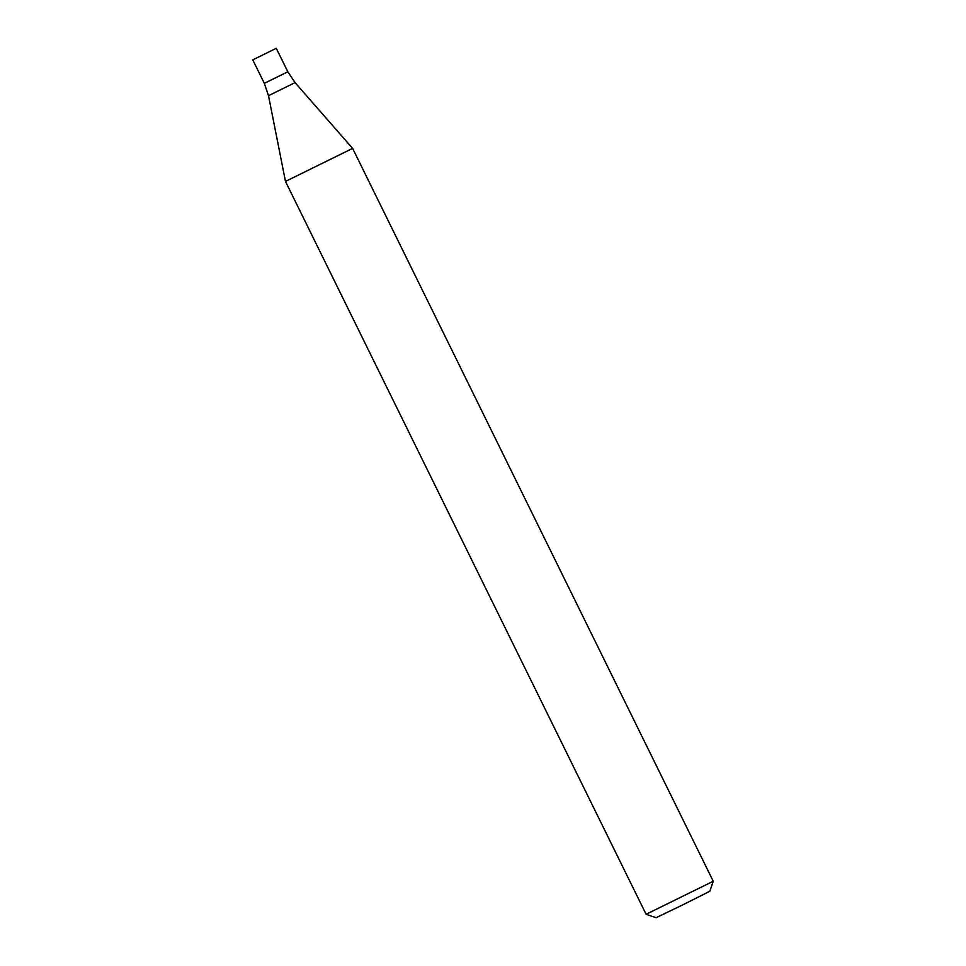 <?xml version="1.0" encoding="UTF-8"?>
<svg xmlns="http://www.w3.org/2000/svg" width="966" height="966" viewBox="0 0 966 966"><rect width="100%" height="100%" fill="white"/><g stroke="black" fill="none" stroke-linecap="round" stroke-linejoin="round"><path stroke-width="1.45" d="M646.097 914.283L713.234 881.258L352.614 148.39L285.477 181.427L646.097 914.283M646.097 914.295L656.107 917.7L683.083 904.719L709.817 891.268L713.234 881.258M265.336 82.81L287.832 71.798L265.336 82.81M276.264 48.3L252.766 59.868L276.264 48.3L287.832 71.798L264.334 83.366L268.5 95.694L285.477 181.427M287.832 71.798L295.053 82.629L268.5 95.694M295.053 82.629L352.614 148.39M252.766 59.868L264.334 83.366"/></g></svg>
